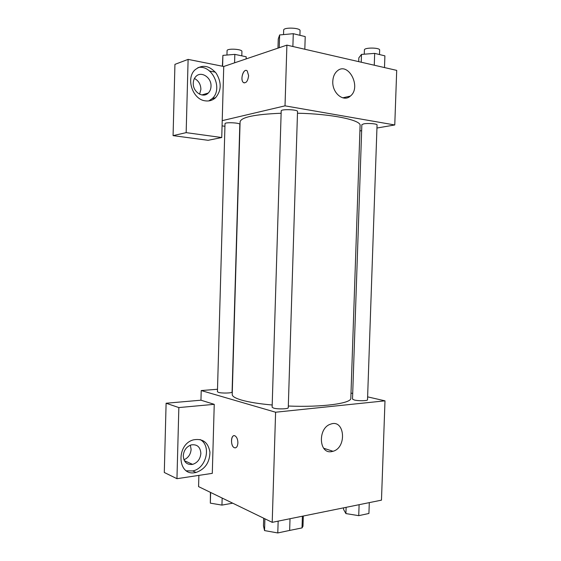 <?xml version="1.0" encoding="UTF-8"?>
<svg xmlns="http://www.w3.org/2000/svg" width="561" height="561" viewBox="0 0 561 561"><rect width="100%" height="100%" fill="white"/><g stroke="black" fill="none" stroke-linecap="round" stroke-linejoin="round"><path stroke-width="0.84" d="M302.4 516.211L302.021 527.915L287.737 530.825M302.021 527.915L302.989 526.232L303.312 516.022M367.623 396.865L384.993 400.835L381.473 500.153L272.211 522.34L198.573 486.618L198.882 475.384M237.899 442.994C237.534 446.808 236.3 448.358 234.182 447.65C230.052 445.644 231.076 433.38 235.178 435.96C236.931 437.236 237.843 439.579 237.899 442.994M214.239 404.327L212.296 473.358L176.953 478.687L178.847 407.574L214.239 404.327L200.95 400.196L201.217 390.554L217.507 389.264M384.993 400.835L275.598 412.223L272.211 522.34M275.598 412.223L201.217 390.554M234.014 435.701C230.585 435.82 230.732 446.037 234.189 447.65L235.347 447.895M194.983 472.657C177.297 476.24 175.874 444.144 193.601 439.817C202.802 438.281 208.25 442.412 209.947 452.201C209.709 462.474 205.074 469.227 196.041 472.46L194.983 472.657M186.441 470.812L192.739 470.938C206.392 468.505 211.714 445.448 200.081 439.529M183.258 455.777C183.798 450.287 186.441 446.668 191.175 444.915C197.121 444.074 200.354 446.921 200.866 453.442C200.305 459.066 197.563 462.713 192.64 464.375C186.89 465.034 183.763 462.166 183.258 455.777M190.333 445.196L191.112 449.375C190.67 454.396 188.286 457.86 183.945 459.789M178.847 407.574L166.105 403.24L200.95 400.196M176.953 478.687L164.296 472.481L166.105 403.24M331.635 451.605C318.725 454.305 317.659 427.966 330.576 424.172C344.72 418.618 347.238 447.51 333.024 451.289L331.635 451.605M351.004 393.072L352.701 393.457M354.328 400.007C358.437 401.066 367.82 400.905 367.518 399.79L377.055 124.935C377.434 123.778 367.974 123.006 363.752 123.855L361.852 124.682L352.511 399.102L354.328 400.007M218.495 392.384C221.875 393.457 232.429 393.163 232.086 392.013L239.82 124.339C240.255 122.754 224.673 122.046 225.01 123.665L217.437 391.746L218.495 392.384M273.586 408.099C277.625 409.362 288.613 409.046 288.263 407.679L297.533 111.464C298.024 109.507 280.83 108.925 281.201 110.91L272.127 407.216L273.586 408.099M281.124 113.245C254.939 114.318 241.265 117.158 240.094 121.765L232.219 394.467C232.184 396.368 235.332 398.247 241.672 400.112C249.035 402.202 259.21 403.836 272.197 405.007M288.312 406.024C322.189 407.482 351.768 403.366 350.828 398.191L360.092 125.531C361.403 120.145 331.81 113.883 297.477 113.217M224.94 126.288L222.072 125.867M359.91 130.937L361.649 130.636M376.95 128.02L394.769 124.97L285.023 105.847L222.219 120.65L221.742 137.529L186.161 132.641L188.11 59.389L223.741 66.486L222.219 120.65M199.604 94.213L200.894 89.423C200.754 84.367 198.601 80.721 194.443 78.477M221.742 137.529L208.11 140.306L173.076 135.629L174.934 64.361L188.11 59.389M215.34 72.152L209.604 71.044M211.006 86.31C210.894 89.087 209.975 91.338 208.25 93.049C203.04 98.645 192.696 91.927 193.272 83.119C193.377 80.433 194.239 78.238 195.866 76.534C201.147 70.63 211.623 77.537 211.006 86.31M208.776 100.91L212.114 98.666C223.453 89.178 212.289 64.143 197.942 67.608M205.158 100.826C192.746 99.493 185.628 78.582 194.863 69.95C202.086 64.227 209.19 65.314 216.181 73.218C221.714 82.397 221.511 90.552 215.578 97.684C212.64 100.37 209.162 101.415 205.158 100.826M186.161 132.641L173.076 135.629M394.769 124.97L396.704 70.377L286.895 45.125L223.741 66.486M332.792 81.331C333.01 77.004 334.384 73.638 336.93 71.24C347.967 60.644 361.971 87.214 350.33 96.106C343.57 102.516 332.049 93.042 332.792 81.331M286.895 45.125L285.023 105.847M348.409 97.348L348.556 96.513M248.614 75.672C247.829 81.282 246.069 83.547 243.334 82.467C239.743 79.62 243.797 67.502 247.226 70.938L248.614 75.672M246.328 70.462C242.85 69.466 240.234 80.076 243.341 82.467L244.245 82.93M384.495 67.572L384.902 55.855L374.671 53.379L361.487 54.41L358.837 57.846L358.71 61.64M361.487 54.41L361.221 62.222M374.671 53.379L374.264 65.216M364.257 54.193L364.398 49.957C364.082 47.362 380.134 47.496 379.65 50.09L379.495 54.55M304.819 49.249L305.219 36.584L293.277 33.695L279.63 34.95L278.256 39.011L277.976 48.141M279.63 34.95L279.245 47.713M293.277 33.695L292.877 46.5M283.536 34.593L283.67 30.126C283.333 27.082 300.591 27.692 300.058 30.708L299.918 35.301M246.132 58.912L246.195 56.773L234.835 54.375L222.906 55.371L222.373 66.212M222.906 55.371L222.605 66.254M234.835 54.375L234.589 62.811M226.953 55.034L227.072 50.686C226.763 48.197 242.387 49.031 241.924 51.472L241.798 55.848M369.299 502.628L368.921 513.476L358.731 515.657L345.906 513.581L343.563 509.416L343.62 507.838M346.123 507.333L345.906 513.581M359.11 504.697L358.731 515.657M290.016 518.722L289.651 530.418L277.786 532.95L264.547 530.587L263.46 525.804L263.691 518.203M264.904 518.792L264.547 530.587M278.158 521.127L277.786 532.95M232.71 503.175L221.953 505.103L210.34 503.147L210.417 492.362M210.634 492.474L210.34 503.147M222.149 498.056L221.953 505.103M196.041 472.46L192.739 470.938M184.359 460.686L192.64 464.375M333.024 451.289L323.676 448.239M201.827 94.956L208.25 93.049M215.578 97.684L212.114 98.666M350.33 96.106L342.75 97.831"/></g></svg>
